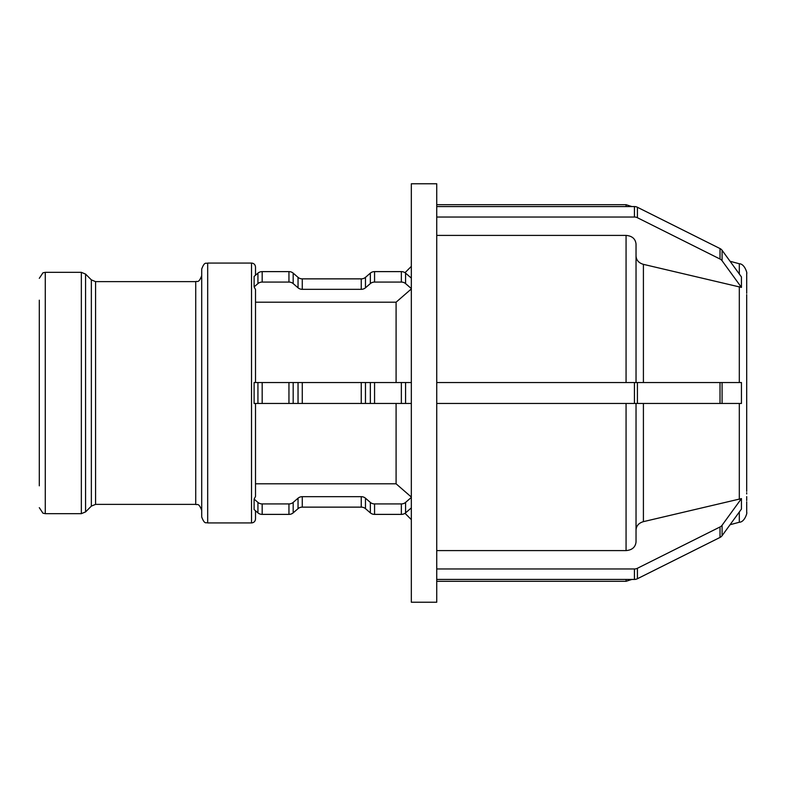<?xml version="1.0" encoding="UTF-8"?>
<svg xmlns="http://www.w3.org/2000/svg" width="786" height="786" viewBox="0 0 786 786"><rect width="100%" height="100%" fill="white"/><g stroke="black" fill="none" stroke-linecap="round" stroke-linejoin="round"><path stroke-width="1.18" d="M746.7 285.426L746.7 293.286M746.7 385.14L746.69 294.622M741.444 276.937L741.444 287.401L722.079 260.746L722.079 250.292L741.444 276.937M634.43 217.034L436.741 217.034L436.741 206.571L634.43 206.571L634.43 217.034A5.974 5.178 -0 0 1 637.417 217.722L637.417 207.268A5.974 5.178 180 0 0 634.43 206.571M637.417 207.268L720.015 248.563L720.015 259.026A5.974 5.178 -0 0 1 722.079 260.746M722.079 250.292A5.974 5.178 180 0 0 720.015 248.563M741.444 287.401L643.41 264.351C638.802 263.005 636.336 260.225 636.031 256M720.015 259.026L637.417 217.722M436.741 217.034L436.741 382.536L634.43 382.536L634.43 403.464L637.417 403.464L637.417 382.536L720.015 382.536L720.015 403.464L722.079 403.464L722.079 382.536L720.015 382.536M636.031 382.536L636.031 244.043C635.432 238.806 632.111 235.928 626.069 235.407L436.741 235.407M255.509 382.536L255.509 289.533L254.114 286.9L254.114 276.436L257.936 273.135L257.936 283.589A5.974 5.178 -0 0 1 262.17 282.076L262.17 271.612A5.974 5.178 180 0 0 257.936 273.135M411.333 288.953L396.085 302.197L255.509 302.197M411.333 288.57L405.576 283.589L405.576 273.135A5.974 5.178 180 0 0 401.351 271.612L401.351 282.076A5.974 5.178 -0 0 1 405.576 283.589M401.351 282.076L374.568 282.076L374.568 271.612L401.351 271.612M370.344 283.589L365.47 287.804L365.47 277.35L370.344 273.135L370.344 283.589A5.974 5.178 -0 0 1 374.568 282.076M361.246 289.327L302.276 289.327L302.276 278.863L361.246 278.863L361.246 289.327A5.974 5.178 180 0 0 365.47 287.804M298.041 287.804L293.178 283.589L293.178 273.135L298.041 277.35L298.041 287.804A5.974 5.178 180 0 0 302.276 289.327M262.17 271.612L288.953 271.612L288.953 282.076A5.974 5.178 -0 0 1 293.178 283.589M288.953 282.076L262.17 282.076M257.936 283.589L254.114 286.9M293.178 273.135A5.974 5.178 180 0 0 288.953 271.612M302.276 278.863A5.974 5.178 -0 0 1 298.041 277.35M365.47 277.35A5.974 5.178 -0 0 1 361.246 278.863M374.568 271.612A5.974 5.178 180 0 0 370.344 273.135M405.576 273.135L411.333 278.116M746.7 284.581L746.7 286.782M746.7 292.205L746.7 289.405M746.7 492.714L746.7 493.972M746.7 499.395L746.7 500.574M741.444 498.599L741.444 509.063L722.079 535.708L722.079 525.254L741.444 498.599L643.41 521.649L643.41 403.464M636.031 530C636.336 525.775 638.802 522.995 643.41 521.649M436.741 550.593L626.069 550.593C632.111 550.072 635.432 547.194 636.031 541.957L636.031 403.464M634.43 403.464L436.741 403.464L436.741 568.966L634.43 568.966L634.43 579.429A5.974 5.178 0 0 0 637.417 578.732L637.417 568.278A5.974 5.178 180 0 1 634.43 568.966M637.417 568.278L720.015 526.974L720.015 537.437A5.974 5.178 0 0 0 722.079 535.708M722.079 525.254A5.974 5.178 180 0 1 720.015 526.974M746.69 491.378L746.7 400.86M720.015 537.437L637.417 578.732M634.43 579.429L436.741 579.429L436.741 568.966M411.333 507.884L405.576 512.865L405.576 502.411A5.974 5.178 180 0 1 401.351 503.924L401.351 514.388A5.974 5.178 0 0 0 405.576 512.865M401.351 514.388L374.568 514.388L374.568 503.924L401.351 503.924M370.344 512.865L365.47 508.65L365.47 498.196L370.344 502.411L370.344 512.865A5.974 5.178 0 0 0 374.568 514.388M361.246 507.137L302.276 507.137L302.276 496.673L361.246 496.673L361.246 507.137A5.974 5.178 180 0 1 365.47 508.65M298.041 508.65L293.178 512.865L293.178 502.411L298.041 498.196L298.041 508.65A5.974 5.178 180 0 1 302.276 507.137M288.953 514.388L262.17 514.388L262.17 503.924L288.953 503.924L288.953 514.388A5.974 5.178 0 0 0 293.178 512.865M257.936 512.865L254.114 509.564L254.114 499.1L257.936 502.411L257.936 512.865A5.974 5.178 0 0 0 262.17 514.388M254.114 499.1L255.509 496.467L255.509 403.464M262.17 503.924A5.974 5.178 180 0 1 257.936 502.411M293.178 502.411A5.974 5.178 180 0 1 288.953 503.924M302.276 496.673A5.974 5.178 0 0 0 298.041 498.196M365.47 498.196A5.974 5.178 0 0 0 361.246 496.673M374.568 503.924A5.974 5.178 180 0 1 370.344 502.411M405.576 502.411L411.333 497.43M255.509 483.803L396.085 483.803L411.333 497.047M722.079 382.536L741.444 382.536L741.444 403.464L722.079 403.464M746.69 382.536L746.69 403.464M636.031 492.635L636.031 541.957M436.741 579.429L436.741 602.233L411.333 602.233L411.333 183.767L436.741 183.767L436.741 206.571M255.509 275.238L255.509 267.043C255.273 264.627 253.937 263.3 251.52 263.064L251.52 522.936C253.937 522.7 255.273 521.373 255.509 518.957L255.509 510.762M257.936 403.464L254.114 403.464L254.114 382.536L257.936 382.536L257.936 403.464L262.17 403.464L262.17 382.536L257.936 382.536M396.085 403.464L396.085 483.803M720.015 403.464L637.417 403.464M637.417 382.536L634.43 382.536M401.351 403.464L405.576 403.464L405.576 382.536L401.351 382.536L401.351 403.464L374.568 403.464L374.568 382.536L370.344 382.536L370.344 403.464L374.568 403.464M411.333 403.464L405.576 403.464M405.576 382.536L411.333 382.536M370.344 403.464L365.47 403.464L365.47 382.536L370.344 382.536M361.246 403.464L302.276 403.464L302.276 382.536L361.246 382.536L361.246 403.464L365.47 403.464M298.041 403.464L293.178 403.464L293.178 382.536L298.041 382.536L298.041 403.464L302.276 403.464M262.17 382.536L288.953 382.536L288.953 403.464L293.178 403.464M288.953 403.464L262.17 403.464M293.178 382.536L288.953 382.536M302.276 382.536L298.041 382.536M365.47 382.536L361.246 382.536M374.568 382.536L401.351 382.536M436.741 403.464L436.741 382.536M39.3 300.183L39.3 485.817M201.707 393L201.707 516.962C204.812 525.323 206.354 521.904 207.681 522.936L207.681 263.064C206.354 264.096 204.812 260.677 201.707 269.038L201.707 393M396.085 302.197L396.085 382.536M739.312 286.664L739.312 382.536M739.312 403.464L739.312 499.336M739.312 511.991L739.312 522.248C744.941 522.169 747.506 511.853 746.7 512.619L746.7 501.832M746.7 284.168L746.7 273.381C747.506 274.147 744.941 263.831 739.312 263.752L739.312 274.009M643.41 382.536L643.41 264.351M626.069 235.407L626.069 382.536M626.069 403.464L626.069 550.593M626.069 579.429L626.069 581.306L631.885 579.429M39.3 507.677L42.945 513.189L45.274 513.661L45.274 272.339L42.945 272.811L39.3 278.323M81.341 393L81.341 513.661L85.576 511.912L85.576 274.088L81.341 272.339L81.341 393M85.576 274.088L91.353 279.875L91.353 506.125L85.576 511.912M91.353 506.125L95.578 504.376L95.578 281.624L195.724 281.624L195.724 504.376C196.864 505.339 198.573 501.999 201.707 510.35M436.741 204.694L626.069 204.694L626.069 206.571M746.7 499.464L746.7 496.595M739.312 522.248L730.066 524.724M436.741 581.306L626.069 581.306M405.016 513.297L411.333 519.625M405.016 272.703L411.333 266.375M45.274 513.661L81.341 513.661M45.274 272.339L81.341 272.339M91.353 279.875L95.578 281.624M95.578 504.376L195.724 504.376M195.724 281.624C196.864 280.661 198.573 284.001 201.707 275.65M207.681 522.936L251.52 522.936M207.681 263.064L251.52 263.064M739.312 263.752L730.066 261.276M626.069 204.694L631.885 206.571"/></g></svg>
